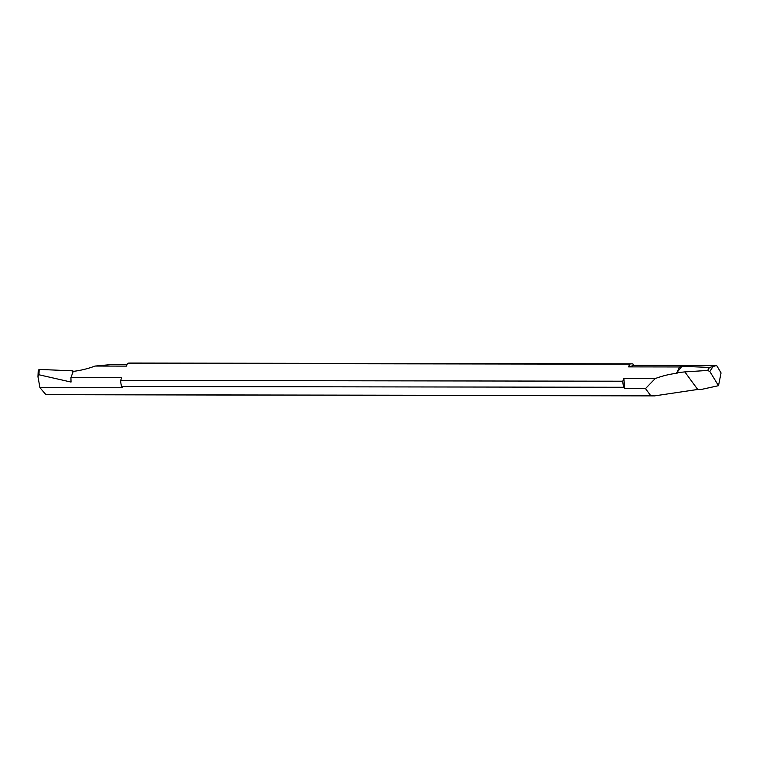 <?xml version="1.0" encoding="UTF-8"?>
<svg xmlns="http://www.w3.org/2000/svg" width="759" height="759" viewBox="0 0 759 759"><rect width="100%" height="100%" fill="white"/><g stroke="black" fill="none" stroke-linecap="round" stroke-linejoin="round"><path stroke-width="1.14" d="M718.507 385.686L709.826 371.483L707.616 370.449L709.561 367.432L716.667 365.515L721.05 372.916L718.507 385.686L701.259 389.462L697.711 389.452L654.144 395.942L650.662 395.6L645.501 388.58L624.685 388.542L623.889 378.513L622.797 381.208A16.005 8.71 90.1 0 0 623.756 387.27L624.685 388.542M38.5 370.449L39.193 369.415L38.965 374.775L37.978 376.578L39.904 387.64L122.522 387.764L121.592 386.492L623.756 387.27M39.904 387.64L45.938 394.671L650.662 395.6M622.797 381.208L120.634 380.43L121.715 377.735L70.919 377.659L71.042 382.062L38.965 374.775M121.592 386.492A16.005 8.71 -89.9 0 1 120.634 380.43M633.11 364.111A16.005 8.71 90.1 0 0 631.507 363.836A16.005 8.71 90.1 0 0 629.676 364.187L628.585 366.882L634.05 365.383L633.11 364.111M70.919 377.659L73.243 371.36A80.037 53.993 -36.3 0 0 95.074 366.056L126.421 366.104L127.512 363.409A16.005 8.71 -89.9 0 1 129.343 363.058L631.507 363.836M127.512 363.409L629.676 364.187M652.92 395.885L45.938 394.671M39.193 369.415L72.864 370.847L73.243 371.36M95.074 366.056L111.07 364.576L127.028 364.605M716.667 365.515L634.05 365.383M707.616 370.449L684.817 371.901L676.686 372.745L677.066 373.257A80.037 53.993 -36.3 0 0 655.226 378.561L623.889 378.513M676.686 372.745L682.009 366.303L679.381 366.958L677.588 371.407M679.381 366.958L628.585 366.882M72.475 373.267L72.864 370.847M709.561 367.432L682.009 366.303M709.826 371.483L712.815 366.853M655.226 378.561L645.501 388.58M697.711 389.452L684.817 371.901M37.95 377.147L38.254 369.899"/></g></svg>
